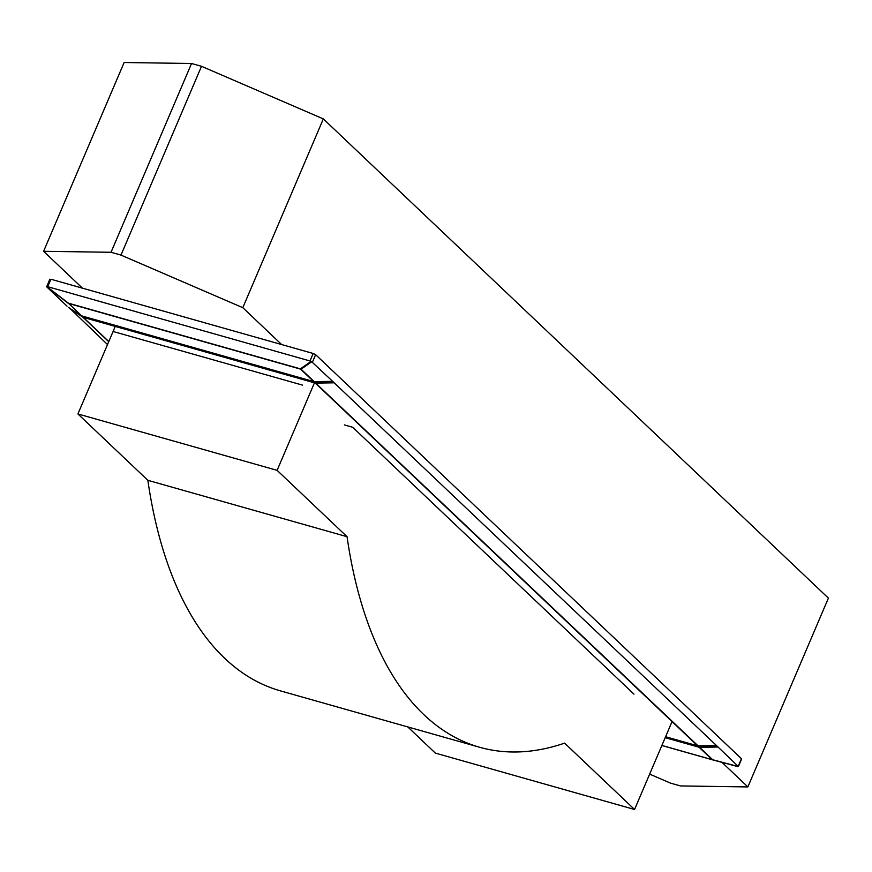 <?xml version="1.0" encoding="UTF-8"?>
<svg xmlns="http://www.w3.org/2000/svg" width="872" height="872" viewBox="0 0 872 872"><rect width="100%" height="100%" fill="white"/><g stroke="black" fill="none" stroke-linecap="round" stroke-linejoin="round"><path stroke-width="1.31" d="M672.05 721.591L634.554 809.489L435.357 753.103L407.758 726.91M314.454 382.808L277.111 470.346L347.045 536.694A504.615 249.196 105.8 0 0 479.687 747.282A504.615 249.196 105.8 0 0 564.62 743.14L634.554 809.489M479.687 747.282L280.49 690.886A504.615 249.196 -74.2 0 1 147.848 480.309L77.913 413.949L277.111 470.346M115.246 326.422L77.913 413.949M281.656 344.549L242.798 307.685L120.979 255.093L111.027 252.281L43.6 251.3L82.448 288.163M43.6 251.3L124.129 62.512L191.546 63.493L111.027 252.281M147.848 480.309L347.045 536.694M649.64 774.118L670.492 783.121L680.454 785.934L747.871 786.926L722.005 762.379M747.871 786.926L828.4 598.127L323.327 118.897L242.798 307.685M120.979 255.093L201.508 66.305L323.327 118.897M201.508 66.305L191.546 63.493M334.194 382.819L315.719 383.102A1.984 1.668 133.5 0 1 315.239 383.037L83.298 317.375A1.984 1.668 133.5 0 1 82.873 317.179L68.594 307.62L81.325 315.708A1.984 1.668 -46.5 0 0 81.739 315.904L313.691 381.565A1.984 1.668 -46.5 0 0 314.16 381.62L332.635 381.337L716.501 745.549L718.048 747.032L699.573 747.315A1.984 1.668 133.5 0 1 699.093 747.25L665.194 737.658M107.518 344.549L68.812 307.336M665.587 736.731L697.546 745.778A1.984 1.668 -46.5 0 0 698.014 745.843L716.501 745.549M717.667 746.672L699.224 746.955L315.719 383.102M665.347 737.298L699.137 746.868M113.197 331.524L302.431 385.097M344.396 424.915L352.691 427.269L633.988 694.156M718.048 747.032L738.388 766.575L712.446 759.817A1.984 0.567 -75 0 0 712.446 759.817A1.984 0.567 -75 0 0 712.675 759.741A1.984 1.668 133.5 0 1 712.195 759.686L661.87 745.44M82.382 316.078L83.429 317.07L82.491 316.111M81.597 315.849L83.429 317.07M67.046 306.148L46.837 286.975L47.72 286.714L309.996 360.964L311.021 361.433L300.404 368.867A1.984 0.981 105.8 0 0 300.578 369.128A1.984 1.668 -46.5 0 0 301.058 369.194A1.984 1.755 -125 0 1 300.404 368.867L68.463 303.205L81.325 315.708M333.812 382.448L315.37 382.732L314.192 381.62M315.272 382.645L83.45 317.016M314.16 381.62L301.058 369.194L311.685 361.76L332.635 381.337M741.276 759.12L738.257 766.194M47.72 286.714L50.914 279.236L50.031 279.498M311.685 361.76L311.021 361.433M312.438 362.174L315.631 354.686L313.19 353.487L309.996 360.964M50.914 279.236L313.19 353.487M315.631 354.686L741.451 758.716M82.873 317.179L108.728 341.715M108.793 341.562L83.298 317.375M699.093 747.25L712.195 759.686A1.984 0.981 105.8 0 0 712.424 759.817A1.984 0.981 105.8 0 0 712.435 759.817A1.984 1.984 0 0 0 712.446 759.817L661.848 745.495L712.402 759.806M315.239 383.037L697.546 745.778M741.614 759.022L738.388 766.586L712.675 759.741L699.573 747.315M49.868 279.193L46.641 286.746L68.223 303.271A1.984 1.668 -46.5 0 0 68.637 303.467L300.578 369.128L313.691 381.565M81.739 315.904L68.637 303.467A1.984 0.981 -74.2 0 1 68.463 303.205L46.892 286.659M712.457 759.817L738.126 766.684"/></g></svg>
